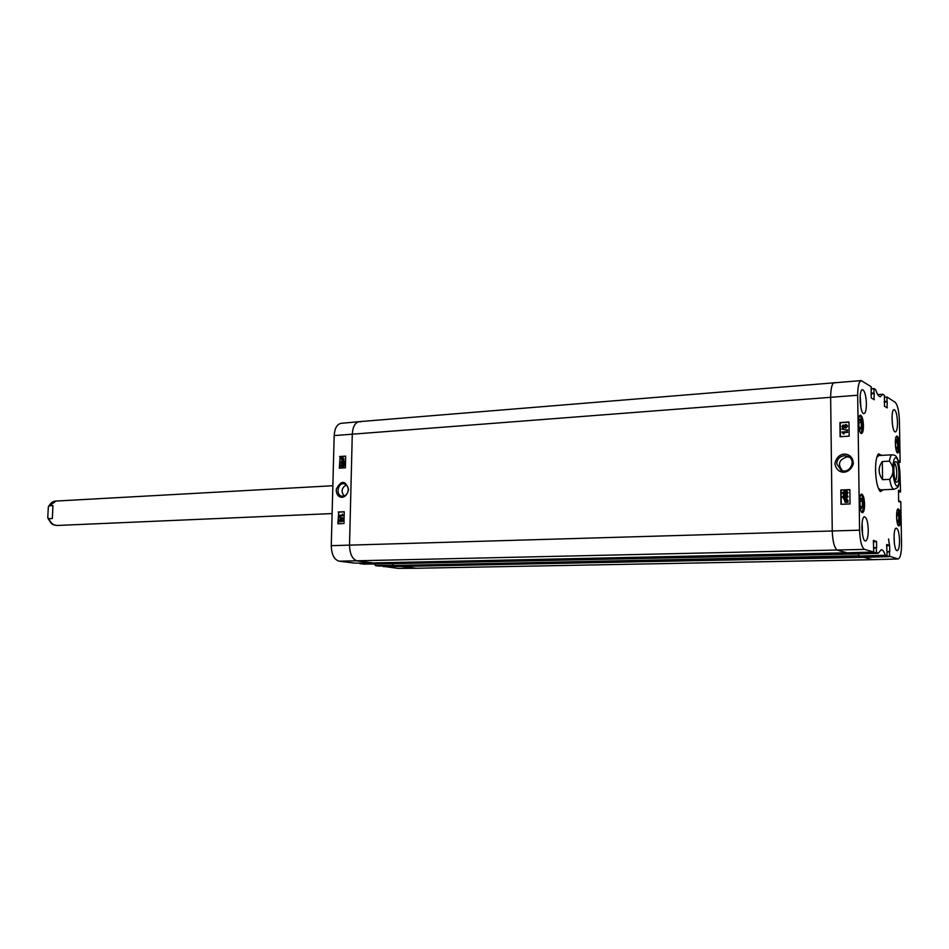 <?xml version="1.0" encoding="UTF-8"?>
<svg xmlns="http://www.w3.org/2000/svg" width="949" height="949" viewBox="0 0 949 949"><rect width="100%" height="100%" fill="white"/><g stroke="black" fill="none" stroke-linecap="round" stroke-linejoin="round"><path stroke-width="1.42" d="M377.832 562.84L380.929 563.896M849.948 553.362L849.853 552.733M378.2 563.576L850.102 553.635L380.798 563.908M851.704 554.062L380.857 563.908M859.153 555.77L393.752 565.521L860.957 556.553L396.326 565.829M393.752 565.521L860.957 556.553M400.775 565.746L401.13 566.446L863.863 557.348L872.712 559.685L415.994 568.261L400.893 566.221M835.428 382.815L834.468 382.566C832.012 383.408 830.731 388.307 830.648 397.275L832.249 530.966C832.7 541.915 834.456 548.344 837.504 550.23L847.018 552.793L373.087 562.935L847.03 552.804M873.353 541.76L876.556 541.689L873.412 540.361L873.721 552.021L864.575 549.388C861.704 547.502 860.043 541.096 859.592 530.183L857.682 395.235C857.742 386.29 858.928 381.403 861.253 380.596L359.208 421.653C355.092 422.53 352.791 426.694 352.281 434.168L349.517 545.106C349.801 554.18 352.435 559.471 357.393 560.978L373.087 562.935M401.13 566.446L415.46 568.237L397.845 568.38L415.959 568.261L872.724 559.685L898.134 558.985L889.557 556.233L863.804 557.324L872.392 559.649L897.825 558.949M393.313 565.201L392.151 563.67M894.527 463.326C895.82 464.583 896.568 467.81 896.769 473.005C896.781 477.086 896.319 479.601 895.381 480.55M898.952 473.124C898.489 464.915 897.279 461.119 895.31 461.712C892.867 463.717 893.685 480.336 896.319 482.08C898.003 482.756 898.881 479.767 898.952 473.124M899.652 479.209L899.557 468.533M882.297 461.534L889.391 461.155C894.195 466.979 894.29 473.041 889.699 479.352L882.582 479.684L882.297 461.534C877.991 467.335 878.086 473.385 882.582 479.684M52.337 518.534L48.779 518.7L47.747 517.513L48.352 506.861L49.407 505.817L52.954 505.627L52.337 518.534M842.451 470.728C837.374 464.31 838.869 459.707 846.947 456.908L849.284 457.133M886.686 544.512L887.078 555.521L885.322 555.284C884.077 551.606 882.724 549.744 881.253 549.708L878.216 553.314L876.425 552.448L850.031 553.611L878.216 553.314L851.822 554.097M887.007 555.841L861.016 556.577L887.007 555.841M886.71 544.512L889.569 545.414L886.639 545.485M886.639 545.841L889.569 545.414M889.652 545.77L889.747 551.535L887.007 551.594M887.018 552.188L889.747 551.535M889.557 551.82L887.018 551.867L889.557 551.82M889.486 552.128L889.557 556.233M898.703 501.57L900.815 501.772L901.538 543.836C901.514 553.042 900.376 558.095 898.134 558.985M898.489 491.024L900.008 490.953L898.478 490.265L898.667 501.274L900.257 501.214L898.667 501.274L899.486 501.938M900.008 490.953L898.489 491.428M898.501 491.796L900.008 491.368M900.091 491.724L898.501 492.021M899.889 471.89L900.565 491.938M898.122 460.573L899.415 461.238L898.335 461.297M898.442 461.665L899.415 461.238M899.498 461.605L898.549 462.056M898.632 462.424L899.51 462.009M899.593 462.377L898.703 462.685L900.126 462.329L899.415 420.787C899.011 411 897.6 404.843 895.168 402.293L887.03 397.014L884.515 397.18M884.515 397.453L887.018 397.014M886.947 397.287L887.018 401.297L884.314 401.498M884.314 401.89L887.018 401.297M887.101 401.688L884.314 401.961M884.326 402.352L887.208 401.747M887.303 402.139L886.924 407.797M871.336 389.019L873.982 388.544L875.725 389.742C877.196 394.416 878.75 396.753 880.399 396.741L882.772 394.262L884.397 395.306L884.468 406.267L887.398 407.773M873.91 388.841L873.982 392.957L871.111 393.183M871.111 393.586L873.982 392.957M874.076 393.361L871.111 393.669M871.123 394.072L874.183 393.432M874.278 393.823L873.887 399.659M871.135 391.51L871.265 398.022L874.373 399.624M871.17 391.498L871.206 386.741L861.253 380.596M873.721 552.021L847.089 552.816L873.721 552.021M876.556 541.689L876.651 547.609L873.744 547.68M873.744 548.285L876.651 547.609M876.437 547.905L873.744 547.964L876.437 547.905M876.366 548.225L876.425 552.448M863.436 425.686C863.412 430.455 862.771 433.064 861.514 433.527C858.477 434.191 857.35 414.891 860.458 415.14C862.143 415.84 863.139 419.351 863.436 425.686M899.462 445.65C899.45 450.111 898.905 452.554 897.837 452.97C895.239 453.551 894.29 435.757 896.924 436.03C898.347 436.67 899.189 439.873 899.462 445.65M900.72 518.237C900.696 522.946 900.126 525.521 898.988 525.971C896.354 526.481 895.607 508.581 898.264 508.913C899.64 509.518 900.459 512.626 900.72 518.237M864.575 504.322C864.539 509.376 863.863 512.152 862.522 512.638C859.426 513.207 858.572 493.788 861.716 494.132C863.341 494.797 864.302 498.189 864.575 504.322M866.401 403.586C866.378 409.695 865.559 413.052 863.97 413.634C860.043 414.535 858.489 389.41 862.487 389.719C864.693 390.644 865.998 395.27 866.401 403.586M897.505 422.435C897.505 428.213 896.793 431.368 895.393 431.914C891.989 432.708 890.636 409.304 894.112 409.636C896.01 410.49 897.149 414.76 897.505 422.435M899.533 540.313C899.51 546.612 898.727 550.064 897.196 550.657C893.709 551.31 892.795 527.668 896.331 528.142C898.134 528.937 899.201 532.994 899.533 540.313M868.264 529.922C868.216 536.636 867.315 540.313 865.547 540.954C861.526 541.677 860.518 516.292 864.598 516.778C866.698 517.644 867.92 522.021 868.264 529.922M881.846 455.354L878.406 453.942C876.485 456.445 875.524 461.89 875.547 470.313C875.951 481.155 877.517 488.213 880.257 491.475L883.543 489.731M862.451 506.458L861.301 508.569L860.067 505.544L859.984 500.36L861.146 498.272L862.38 501.286L862.451 506.458L860.458 506.529M898.762 515.473L898.845 520.206L897.873 522.235L896.817 519.471L896.734 514.714L897.695 512.709L898.762 515.473L896.746 515.544M897.6 447.465L896.627 449.245L895.571 446.362L895.488 441.629L896.461 439.862L897.517 442.756L897.6 447.465L896.01 447.56M861.324 427.608L860.174 429.482L858.94 426.303L858.869 421.166L860.019 419.316L861.253 422.495L861.324 427.608L859.486 427.726M834.479 382.554C832.012 383.384 830.731 388.295 830.648 397.275L832.249 530.966C832.7 541.915 834.456 548.344 837.504 550.23L847.089 552.816M858.394 553.896L859.296 556.114L861.016 556.577M862.38 501.286L860.008 501.38M861.253 422.495L858.892 422.661M897.517 442.756L895.512 442.875M898.845 520.206L897.113 520.266M879.272 490.23L881.514 489.814M879.83 455.473L877.552 455.283M878.347 488.308L880.53 489.826M878.845 455.556L876.829 457.288M847.35 432.305L843.115 432.578L843.934 433.823L843.281 433.871L841.905 431.997L847.35 431.653L847.54 432.412L843.115 432.578M843.305 432.673L843.934 433.823M844.124 433.93L843.281 433.871M847.54 432.412L847.35 431.653M841.799 429.102L847.421 430.288M847.611 430.395L847.41 429.755M843.768 425.745L842.57 426.611L842.89 427.264M843.21 427.311L842.38 426.504L843.234 425.591L844.076 426.386L843.21 427.311M846.413 425.389L844.812 426.481L845.215 427.287M845.725 427.358L844.622 426.374L845.713 425.211L846.816 426.208L845.725 427.358M843.246 427.975L841.834 426.552L843.222 424.915L844.325 425.627L845.701 424.535L847.362 426.172L845.725 428.035L844.337 427.109L842.629 427.88M846.662 424.772L847.552 426.279L845.915 428.141L845.013 427.928M844.456 427.394L843.436 428.082M846.899 499.72L845.156 499.815L846.828 499.684L847.243 501.547L845.156 499.815M845.345 499.886L847.279 501.487M844.907 500.016L846.994 501.76L845.286 501.902L844.907 500.016M845.061 500.147L845.405 501.938M844.088 499.352L846.971 499.233L848.05 502.211L845.168 502.353L844.088 499.352M847.042 499.257L848.133 500.775L847.576 501.819M847.481 502.163L845.298 502.401M844.207 496.102L843.103 496.979L843.519 497.715M843.756 497.739L842.914 496.896L843.768 495.995L844.61 496.825L843.756 497.739M846.84 495.793L845.357 496.896L845.891 497.81M846.271 497.845L845.168 496.825L846.271 495.675L847.374 496.718L846.271 497.845M843.78 498.415L842.368 496.932L843.756 495.319L844.859 496.066L846.247 494.998L847.92 496.695L846.271 498.533L844.883 497.561L843.317 498.355M844.337 495.437L844.93 495.888M847.03 495.153L848.109 496.778L845.725 498.462M844.99 497.834L843.981 498.486M846.805 491.784L845.262 491.665L843.056 492.828L843.447 493.539L842.866 492.756L846.733 491.748L847.315 492.555L843.542 493.587M842.309 492.768L845.061 490.906L846.923 491.143L847.872 492.531L847.327 493.777L845.108 494.405L843.27 494.168L842.309 492.768M846.983 491.167L848.062 492.614L847.516 493.86L843.412 494.227M848.964 422.163L840.221 422.744L840.399 436.694M849.877 489.743L841.075 490.123L841.265 504.275M849.153 436.16L840.114 436.718L839.936 422.578L848.964 421.985L849.153 436.16M850.067 503.943L840.968 504.287L840.79 490.004L849.865 489.613L850.067 503.943M836.733 463.705C837.148 459.079 839.699 456.41 844.373 455.698L848.204 456.469C857.006 460.419 849.521 474.595 840.98 470.229L836.733 463.705M834.883 463.598C836.828 475.034 849.533 474.998 853.234 464.014C853.981 452.614 838.05 449.28 834.883 463.598M860.209 402.815L860.091 401M860.921 407.833L860.185 395.923M862.024 530.788L861.882 527.134M862.617 535.177L862.119 522.721M889.438 545.07L888.549 538.996M894.373 543.587L894.065 535.343M892.451 424.749L892.013 417.145M878.122 454.286L879.023 453.883L881.028 455.401M882.724 489.767L880.874 491.475L879.937 491.155M344.119 496.019C340.857 491.546 341.593 487.822 346.338 484.844M400.846 566.126L383.099 566.304L397.845 568.38M374.345 564.003L375.662 565.663L378.544 566.019L396.385 565.853L393.503 565.485L392.079 563.67M377.904 563.255L360.039 563.753L381.071 563.931L377.951 563.35M359.161 421.664L341.059 423.337C336.966 424.239 334.677 428.319 334.178 435.591L331.272 545.663C331.557 554.536 334.178 559.72 339.125 561.191L355.104 563.148L373.218 562.959L357.393 560.978C352.435 559.471 349.801 554.18 349.517 545.106L352.281 434.168C352.779 426.73 355.08 422.566 359.161 421.664L360.786 421.807M373.265 562.935L355.104 563.148M381.142 563.896L363.016 564.121M396.433 565.829L378.544 566.019M345.424 465.757L343.479 463.48M339.505 515.331L342.352 515.2L342.269 514.121L343.147 515.71L339.505 515.331M343.147 515.354L342.269 514.121M343.479 515.77L339.493 515.865M343.123 518.118L339.386 517.442L343.111 518.557M343.467 518.178L339.398 517.003M342.126 519.577L342.66 520.266L341.96 521.001L342.304 519.601M342.375 519.637L342.138 521.001M340.442 519.471L341.154 520.325L340.24 521.25L339.671 520.396L340.715 519.518M340.75 519.53L340.418 521.25M342.114 519.02L343.028 520.242L342.043 521.57L341.332 520.942L340.181 521.808L339.315 520.408L340.466 518.913L341.355 519.72L342.114 519.02M342.435 519.067L343.36 520.301L342.114 521.582M341.533 521.345L340.359 521.82M340.821 518.961L341.545 519.34M342.98 459.885L342.043 460.075L341.652 458.509L342.98 459.885M341.889 458.747L342.233 460.099M343.158 459.707L341.818 458.331L342.791 458.13L343.158 459.707M342.933 458.177L342.15 458.403L343.253 459.541M343.68 460.253L341.996 460.467L341.272 457.762L342.826 457.738L343.526 460.455M343.396 460.324L342.186 460.49M342.98 457.786L343.989 459.102L343.372 459.933M343.858 461.558L343.835 462.982M342.186 461.499L342.114 463.278L341.415 462.436L342.375 461.511L342.886 462.329L342.126 463.278M343.858 461.012L344.76 462.199L343.775 463.539L343.063 462.934L341.842 463.812L341.059 462.46L342.198 460.941L343.099 461.724L343.858 461.012M344.238 461.084L345.092 462.27L344.119 463.61M343.277 463.337L342.02 463.824M342.625 461.012L343.265 461.356M343.835 464.927L341.664 465.9L342.126 466.588M342.838 464.856L344.309 465.627L341.937 466.564L341.332 465.829L343.17 464.927M344.677 465.603L341.925 467.11L340.964 465.852L341.367 464.832L343.716 464.346L345.009 465.674L342.114 467.133M343.87 464.381L345.009 465.674M344.25 511.867L338.698 512.116L338.39 523.753M345.673 456.267L340.133 456.647L339.837 468.142M338.188 512.033L344.25 511.76L343.953 523.528L337.88 523.777L338.698 512.116M339.623 456.528L345.673 456.113L345.377 467.786L339.327 468.177L340.133 456.647M348.259 489.708C347.832 493.539 346.053 495.722 342.897 496.256L341.877 496.197C335.305 495.224 337.88 482.187 344.321 483.812C346.824 484.559 348.141 486.529 348.259 489.708M348.568 489.518C345.365 480.158 341.296 480.004 336.337 489.079C335.46 498.379 345.982 501.38 348.568 489.518M864.575 549.388L339.125 561.191M857.682 395.235L334.178 435.591M859.592 530.183L331.272 545.663M896.164 457.833C899.581 459.34 901.194 479.886 898.3 484.939C895.476 490.669 891.574 473.741 893.294 462.958C893.934 459.031 894.895 457.323 896.164 457.833M889.391 461.155C890.055 457.086 891.028 454.962 892.309 454.785L878.584 455.544M899.937 475.912C898.371 489.625 898.478 486.92 894.017 489.281C892.25 489.055 890.814 485.746 889.699 479.352M48.779 518.7C50.427 522.638 52.871 524.88 56.11 525.426L57.189 525.473C51.958 524.334 52.409 525.592 48.079 518.486L47.747 517.513M48.352 506.861C50.57 502.958 53.12 501.025 55.979 501.06L49.407 505.817M860.755 494.987C863.673 494.049 864.492 512.555 861.49 511.855M897.457 509.684C899.854 509.269 900.542 525.509 898.11 525.248M896.129 436.825C898.489 436.374 899.355 452.448 896.959 452.282M859.521 416.018C862.392 415.057 863.448 433.361 860.494 432.78M885.322 555.284L859.248 556.031M859.296 556.114L885.37 555.367M873.982 388.544L871.324 388.746M877.73 394.594L882.736 394.298M850.031 553.611L876.52 552.828M876.461 541.31L873.353 541.393M863.804 557.324L889.64 556.6M899.913 490.597L898.478 490.657M360.039 563.753L378.093 563.564M393.408 565.426L375.579 565.604M375.662 565.663L393.503 565.485M383.242 566.6L401.024 566.434M899.866 471.511C898.549 458.652 897.291 458.628 896.461 456.979C896.01 455.781 894.622 455.057 892.309 454.785M894.017 489.281L880.281 489.874M57.189 525.473L332.126 513.575M55.979 501.06L332.85 485.734M861.68 512.104C863.863 514.465 864.017 494.82 860.909 494.714M860.672 433.029C861.277 434.476 861.822 431.605 862.297 424.417C861.087 417.109 860.209 414.227 859.664 415.757M897.078 452.471C897.576 453.812 898.015 451.143 898.406 444.44C897.386 437.916 896.663 435.306 896.236 436.623M898.229 525.438C898.703 526.885 899.189 524.204 899.676 517.383C898.727 510.859 898.027 508.225 897.564 509.483M878.774 454.82L877.884 454.654M880.53 490.574L879.664 490.823M900.577 491.938L898.501 492.033"/></g></svg>
